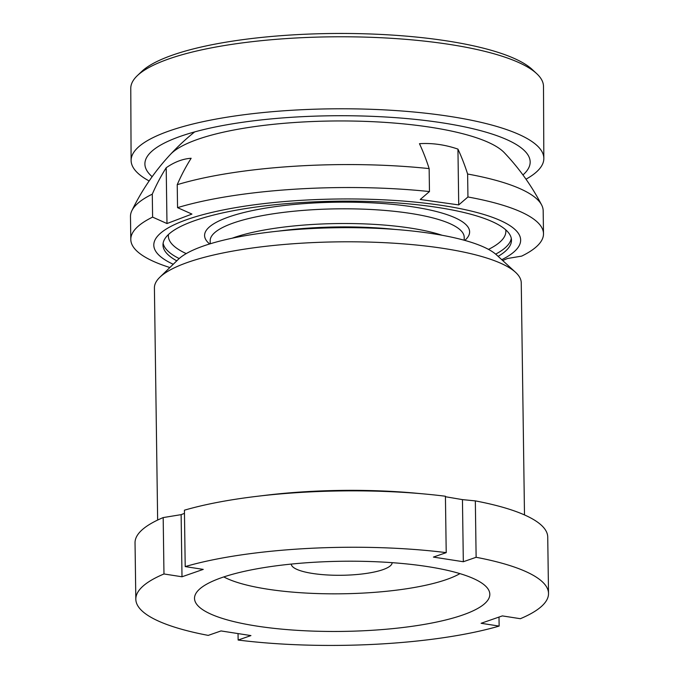 <?xml version="1.0" encoding="UTF-8"?>
<svg xmlns="http://www.w3.org/2000/svg" width="679" height="679" viewBox="0 0 679 679"><rect width="100%" height="100%" fill="white"/><g stroke="black" fill="none" stroke-linecap="round" stroke-linejoin="round"><path stroke-width="1.02" d="M159.828 277.261L178.254 259.412A164.174 38.992 -0.8 0 1 432.616 233.669A164.174 38.992 -0.8 0 1 496.612 254.964L515.531 272.296A183.44 43.566 179.2 0 0 444.024 248.506A183.44 43.566 179.2 0 0 159.828 277.261A183.44 43.566 179.2 0 0 154.413 287.989L157.647 520.055M427.66 566.609A147.666 35.07 -0.8 0 1 489.822 594.278A147.666 35.07 -0.8 0 1 410.133 626.581A147.666 35.07 -0.8 0 1 256.687 626.063A147.666 35.07 -0.8 0 1 194.517 598.403A147.666 35.07 -0.8 0 1 274.206 566.091A147.666 35.07 -0.8 0 1 427.66 566.609M446.213 552.638A206.365 49.015 -0.8 0 0 185.206 566.583L184.425 510.192A206.365 49.015 -0.8 0 1 256.356 496.4L265.718 495.271A183.44 43.566 -0.8 0 1 415.769 493.175L425.164 494.04A206.365 49.015 -0.8 0 1 445.424 496.239L446.213 552.638L433.406 557.086L463.324 561.737L462.45 499.617L475.334 500.89A206.365 49.015 -0.8 0 1 547.732 537.064L548.522 593.454A206.365 49.015 -0.8 0 1 520.369 618.705L502.341 615.904L481.105 623.288L499.133 626.089A206.365 49.015 -0.8 0 1 238.134 640.042L250.933 635.586L221.023 630.935L208.224 635.391A206.365 49.015 -0.8 0 1 135.825 599.217A206.365 49.015 -0.8 0 1 163.97 573.967L181.997 576.777L181.132 514.648L163.181 517.576L163.97 573.967M475.334 500.89L476.123 557.289A206.365 49.015 -0.8 0 1 548.522 593.454M445.432 496.731L462.45 499.617M476.123 557.289L463.324 561.737M185.206 566.583L203.242 569.392L181.997 576.777M499.006 617.058L499.133 626.089M238.04 633.583L238.134 640.042M135.825 599.217L135.036 542.827A206.365 49.015 -0.8 0 1 163.181 517.576M181.132 514.648L184.467 513.366M256.356 496.4A206.365 49.015 -0.8 0 1 425.164 494.04M524.494 514.928L521.251 282.871A183.44 43.566 179.2 0 0 515.531 272.296M525.996 179.197A206.365 50.662 179.7 0 0 543.837 158.453L543.497 86.454A206.365 50.662 179.7 0 0 536.707 73.655L532.251 69.513A201.782 49.533 179.7 0 0 390.96 35.002A201.782 49.533 179.7 0 0 141.852 71.354L137.438 75.539A206.365 50.662 179.7 0 0 130.767 88.397L131.106 160.397A206.365 50.662 179.7 0 0 149.142 180.97M536.707 73.655A206.365 50.662 179.7 0 0 392.199 38.355A206.365 50.662 179.7 0 0 137.438 75.539M177.227 184.688L177.55 207.647L191.928 214.072L166.983 223.544L166.202 167.747A131.242 69.708 98 0 1 178.645 161.05A131.242 69.708 98 0 1 191.147 158.275A228.144 185.562 69.2 0 0 177.227 184.688A206.365 49.015 -0.8 0 1 429.145 168.604A228.144 121.176 98 0 0 419.469 143.693A131.242 106.739 -110.8 0 1 457.943 149.108A228.144 121.176 98 0 1 467.619 174.019A206.365 49.015 -0.8 0 1 541.647 204.999A229.298 229.298 0 0 0 504.353 152.741A171.32 42.056 179.7 0 0 383.202 122.262A171.32 42.056 179.7 0 0 170.531 154.311M522.949 174.944A192.607 47.284 179.7 0 0 388.889 117.204A192.607 47.284 179.7 0 0 200.916 130.258A192.607 47.284 179.7 0 0 152.155 176.693M543.837 158.453A206.365 50.662 179.7 0 0 392.538 110.354A206.365 50.662 179.7 0 0 131.106 160.397M176.778 260.838A174.265 41.394 -0.8 0 1 162.985 245.017A174.265 41.394 -0.8 0 1 191.02 221.991A174.265 41.394 -0.8 0 1 386.376 202.223A174.265 41.394 -0.8 0 1 511.482 240.145A174.265 41.394 -0.8 0 1 498.131 256.356M459.938 573.628A128.407 30.496 -0.8 0 1 449.447 578.466A128.407 30.496 -0.8 0 1 330.945 593.828A128.407 30.496 -0.8 0 1 223.815 576.929M392.148 562.67A50.441 11.984 -0.8 0 1 384.034 569.248A50.441 11.984 -0.8 0 1 327.66 574.986A50.441 11.984 -0.8 0 1 291.274 564.079M541.647 204.999A206.365 49.015 -0.8 0 1 543.175 210.779L543.497 233.737A206.365 49.015 -0.8 0 1 521.693 256.11L507.434 258.512L502.698 260.532M173.247 264.267A183.44 43.566 -0.8 0 1 183.322 220.904A183.44 43.566 -0.8 0 1 427.821 203.505A183.44 43.566 -0.8 0 1 501.756 259.675M169.877 267.526A206.365 49.015 -0.8 0 1 130.801 239.5A206.365 49.015 -0.8 0 1 152.605 217.119L166.983 223.544M467.619 174.019L467.941 196.978A206.365 49.015 -0.8 0 1 543.497 233.737M467.941 196.978L458.724 204.914L420.242 199.49L429.468 191.563A206.365 49.015 -0.8 0 0 177.55 207.647M130.801 239.5L130.478 216.542A206.365 49.015 -0.8 0 1 131.853 210.719A206.365 49.015 -0.8 0 1 152.283 194.16L152.605 217.119M166.202 167.747A228.144 185.562 69.2 0 0 152.283 194.16M429.145 168.604L429.468 191.563M458.724 204.914L457.943 149.108M464.241 240.247L464.198 237.243A127.032 30.173 179.2 0 0 373.009 209.599A127.032 30.173 179.2 0 0 230.605 224.011A127.032 30.173 179.2 0 0 210.167 240.79L210.21 243.795M209.641 243.965A132.532 31.48 -0.8 0 1 225.912 218.01A132.532 31.48 -0.8 0 1 391.486 204.252A132.532 31.48 -0.8 0 1 464.809 240.4M395.178 229.443A128.645 30.555 179.2 0 0 278.942 231.064M232.193 238.21A127.032 30.173 -0.8 0 1 442.114 235.273M488.49 249.388A168.765 40.086 179.2 0 0 505.711 229.799M511.295 238.371A174.265 41.394 -0.8 0 1 495.67 254.133M168.46 234.51A168.765 40.086 179.2 0 0 186.224 253.607M179.18 258.555A174.265 41.394 -0.8 0 1 163.121 243.235M194.669 131.904A229.298 229.298 0 0 0 131.853 210.719"/></g></svg>
